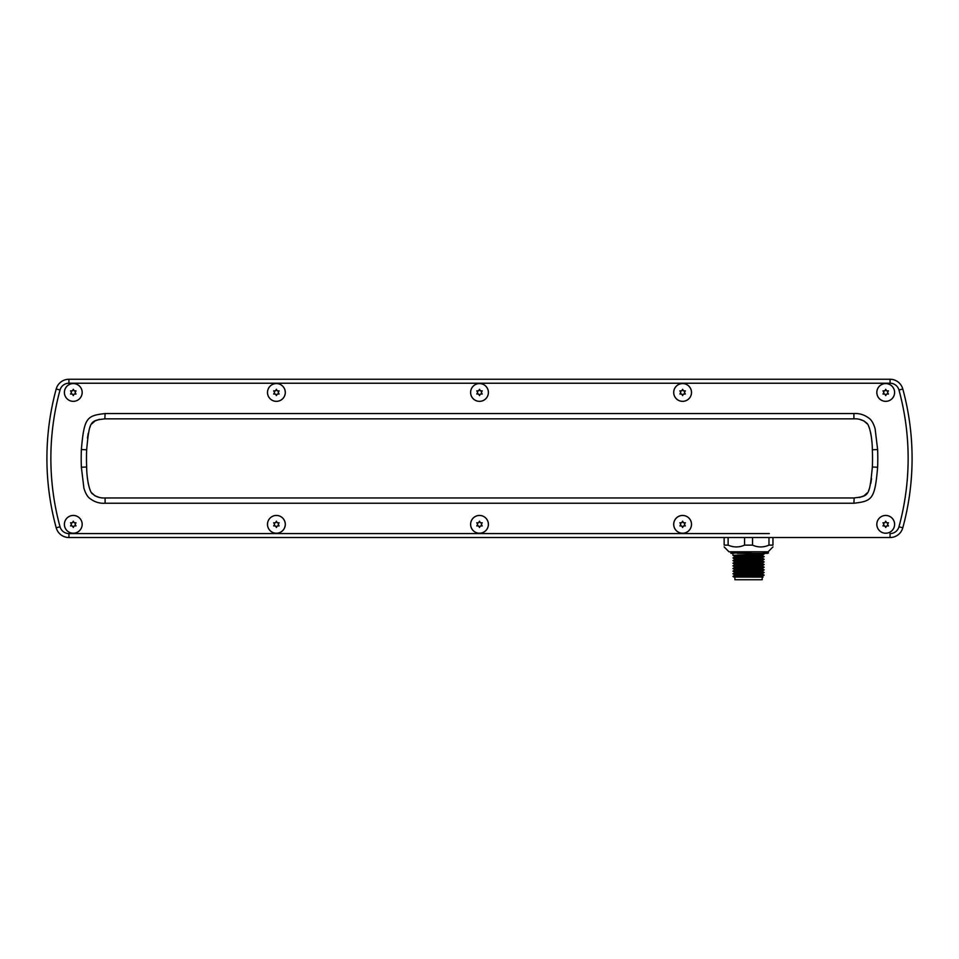 <?xml version="1.0" encoding="UTF-8"?>
<svg xmlns="http://www.w3.org/2000/svg" width="959" height="959" viewBox="0 0 959 959"><rect width="100%" height="100%" fill="white"/><g stroke="black" fill="none" stroke-linecap="round" stroke-linejoin="round"><path stroke-width="1.44" d="M727.773 533.576L68.928 533.576L68.928 537.531L890.072 537.531A13.186 13.186 0 0 0 902.791 527.81A263.773 263.773 0 0 0 902.791 388.982A13.186 13.186 0 0 0 890.072 379.261L68.928 379.261A13.186 13.186 0 0 0 56.209 388.982A263.773 263.773 0 0 0 56.209 527.81A13.186 13.186 0 0 0 68.928 537.531A13.186 13.186 0 0 1 56.209 527.81A263.773 263.773 0 0 1 56.209 388.982A13.186 13.186 0 0 1 68.928 379.261L68.928 383.228L890.072 383.228L68.928 383.228A9.23 9.23 0 0 0 60.021 390.025A259.817 259.817 0 0 0 60.021 526.767A9.23 9.23 0 0 0 68.928 533.576L769.322 533.576M73.292 401.353A8.907 8.907 0 0 0 82.186 392.459A8.907 8.907 0 0 0 73.292 383.552A8.907 8.907 0 0 0 64.385 392.459A8.907 8.907 0 0 0 73.292 401.353M73.292 533.24A8.907 8.907 0 0 0 82.186 524.345A8.907 8.907 0 0 0 73.292 515.439A8.907 8.907 0 0 0 64.385 524.345A8.907 8.907 0 0 0 73.292 533.24M276.396 401.353A8.907 8.907 0 0 0 285.303 392.459A8.907 8.907 0 0 0 276.396 383.552A8.907 8.907 0 0 0 267.489 392.459A8.907 8.907 0 0 0 276.396 401.353M276.396 533.24A8.907 8.907 0 0 0 285.303 524.345A8.907 8.907 0 0 0 276.396 515.439A8.907 8.907 0 0 0 267.489 524.345A8.907 8.907 0 0 0 276.396 533.24M479.5 401.353A8.907 8.907 0 0 0 488.407 392.459A8.907 8.907 0 0 0 479.5 383.552A8.907 8.907 0 0 0 470.593 392.459A8.907 8.907 0 0 0 479.5 401.353M479.5 533.24A8.907 8.907 0 0 0 488.407 524.345A8.907 8.907 0 0 0 479.5 515.439A8.907 8.907 0 0 0 470.593 524.345A8.907 8.907 0 0 0 479.5 533.24M682.604 401.353A8.907 8.907 0 0 0 691.511 392.459A8.907 8.907 0 0 0 682.604 383.552A8.907 8.907 0 0 0 673.697 392.459A8.907 8.907 0 0 0 682.604 401.353M682.604 533.24A8.907 8.907 0 0 0 691.511 524.345A8.907 8.907 0 0 0 682.604 515.439A8.907 8.907 0 0 0 673.697 524.345A8.907 8.907 0 0 0 682.604 533.24M885.708 401.353A8.907 8.907 0 0 0 894.615 392.459A8.907 8.907 0 0 0 885.708 383.552A8.907 8.907 0 0 0 876.814 392.459A8.907 8.907 0 0 0 885.708 401.353M885.708 533.24A8.907 8.907 0 0 0 894.615 524.345A8.907 8.907 0 0 0 885.708 515.439A8.907 8.907 0 0 0 876.814 524.345A8.907 8.907 0 0 0 885.708 533.24M105.094 503.235C99.292 503.619 93.994 501.845 89.175 497.925C87.125 496.139 85.363 492.902 83.912 488.215L81.371 467.225A229.489 229.489 0 0 1 81.371 449.567C84.128 417.381 86.933 415.679 105.094 413.557L853.906 413.557C859.708 413.173 865.006 414.947 869.825 418.867C871.875 420.665 873.637 423.902 875.087 428.589L877.629 449.567A229.489 229.489 0 0 1 877.629 467.225C874.872 499.411 872.067 501.125 853.906 503.235L105.094 503.235L105.094 497.961C100.144 498.212 96.008 496.882 92.687 493.969C89.954 493.07 86.754 480.399 86.646 467.021A224.202 224.202 0 0 1 86.646 449.771C89.499 420.51 90.026 420.665 105.094 418.831L853.906 418.831C858.856 418.592 862.992 419.922 866.313 422.823C869.046 423.722 872.246 436.405 872.354 449.771A224.202 224.202 0 0 1 872.354 467.021C869.501 496.282 868.974 496.127 853.906 497.961L105.094 497.961M82.162 392.459A8.883 8.883 0 0 1 73.292 401.33A8.883 8.883 0 0 1 64.409 392.459A8.883 8.883 0 0 1 73.292 383.576A8.883 8.883 0 0 1 82.162 392.459M73.292 389.306L72.381 390.876L70.558 390.876L71.469 392.459L70.558 394.029L72.381 394.029L73.292 395.599L74.203 394.029L76.013 394.029L75.102 392.459L76.013 390.876L74.203 390.876L73.292 389.306M82.162 524.345A8.883 8.883 0 0 1 73.292 533.216A8.883 8.883 0 0 1 64.409 524.345A8.883 8.883 0 0 1 73.292 515.462A8.883 8.883 0 0 1 82.162 524.345M73.292 521.193L72.381 522.763L70.558 522.763L71.469 524.345L70.558 525.916L72.381 525.916L73.292 527.486L74.203 525.916L76.013 525.916L75.102 524.345L76.013 522.763L74.203 522.763L73.292 521.193M285.267 392.459A8.883 8.883 0 0 1 276.396 401.33A8.883 8.883 0 0 1 267.513 392.459A8.883 8.883 0 0 1 276.396 383.576A8.883 8.883 0 0 1 285.267 392.459M276.396 389.306L275.485 390.876L273.663 390.876L274.574 392.459L273.663 394.029L275.485 394.029L276.396 395.599L277.307 394.029L279.117 394.029L278.218 392.459L279.117 390.876L277.307 390.876L276.396 389.306M285.267 524.345A8.883 8.883 0 0 1 276.396 533.216A8.883 8.883 0 0 1 267.513 524.345A8.883 8.883 0 0 1 276.396 515.462A8.883 8.883 0 0 1 285.267 524.345M276.396 521.193L275.485 522.763L273.663 522.763L274.574 524.345L273.663 525.916L275.485 525.916L276.396 527.486L277.307 525.916L279.117 525.916L278.218 524.345L279.117 522.763L277.307 522.763L276.396 521.193M488.383 392.459A8.883 8.883 0 0 1 479.5 401.33A8.883 8.883 0 0 1 470.617 392.459A8.883 8.883 0 0 1 479.5 383.576A8.883 8.883 0 0 1 488.383 392.459M479.5 389.306L478.589 390.876L476.779 390.876L477.678 392.459L476.779 394.029L478.589 394.029L479.5 395.599L480.411 394.029L482.221 394.029L481.322 392.459L482.221 390.876L480.411 390.876L479.5 389.306M488.383 524.345A8.883 8.883 0 0 1 479.5 533.216A8.883 8.883 0 0 1 470.617 524.345A8.883 8.883 0 0 1 479.5 515.462A8.883 8.883 0 0 1 488.383 524.345M479.5 521.193L478.589 522.763L476.779 522.763L477.678 524.345L476.779 525.916L478.589 525.916L479.5 527.486L480.411 525.916L482.221 525.916L481.322 524.345L482.221 522.763L480.411 522.763L479.5 521.193M691.487 392.459A8.883 8.883 0 0 1 682.604 401.33A8.883 8.883 0 0 1 673.733 392.459A8.883 8.883 0 0 1 682.604 383.576A8.883 8.883 0 0 1 691.487 392.459M682.604 389.306L681.693 390.876L679.883 390.876L680.782 392.459L679.883 394.029L681.693 394.029L682.604 395.599L683.515 394.029L685.337 394.029L684.426 392.459L685.337 390.876L683.515 390.876L682.604 389.306M691.487 524.345A8.883 8.883 0 0 1 682.604 533.216A8.883 8.883 0 0 1 673.733 524.345A8.883 8.883 0 0 1 682.604 515.462A8.883 8.883 0 0 1 691.487 524.345M682.604 521.193L681.693 522.763L679.883 522.763L680.782 524.345L679.883 525.916L681.693 525.916L682.604 527.486L683.515 525.916L685.337 525.916L684.426 524.345L685.337 522.763L683.515 522.763L682.604 521.193M894.591 392.459A8.883 8.883 0 0 1 885.708 401.33A8.883 8.883 0 0 1 876.838 392.459A8.883 8.883 0 0 1 885.708 383.576A8.883 8.883 0 0 1 894.591 392.459M885.708 389.306L884.797 390.876L882.987 390.876L883.898 392.459L882.987 394.029L884.797 394.029L885.708 395.599L886.619 394.029L888.442 394.029L887.531 392.459L888.442 390.876L886.619 390.876L885.708 389.306M894.591 524.345A8.883 8.883 0 0 1 885.708 533.216A8.883 8.883 0 0 1 876.838 524.345A8.883 8.883 0 0 1 885.708 515.462A8.883 8.883 0 0 1 894.591 524.345M885.708 521.193L884.797 522.763L882.987 522.763L883.898 524.345L882.987 525.916L884.797 525.916L885.708 527.486L886.619 525.916L888.442 525.916L887.531 524.345L888.442 522.763L886.619 522.763L885.708 521.193M871.527 478.661L870.808 483.36M869.298 488.946L868.698 490.361M867.176 492.938L863.987 495.827M863.939 495.863L859.468 497.493M854.145 497.961L853.906 503.235M99.46 497.481L95.085 495.875M94.977 495.815L91.836 492.95M90.314 490.397L89.69 488.91M88.336 484.079L87.461 478.529M87.473 438.131L88.192 433.432M89.702 427.846L90.302 426.431M91.824 423.854L95.013 420.965M95.061 420.929L99.532 419.311M104.855 418.831L105.094 413.557M859.54 419.323L863.915 420.917M864.023 420.989L867.164 423.842M868.686 426.395L869.31 427.882M870.664 432.713L871.539 438.263M768.974 537.531L768.974 545.132C763.496 547.529 758.018 547.529 752.527 545.132L744.568 545.132C739.089 547.529 733.599 547.529 728.121 545.132L724.141 545.132C724.141 547.529 724.141 547.529 724.141 545.132L724.141 537.531M772.954 537.531L772.954 545.132L768.974 545.132M772.954 545.132C772.954 547.529 772.954 547.529 772.954 545.132M728.121 537.531L728.121 545.132M744.568 537.531L744.568 545.132M752.527 537.531L752.527 545.132M772.954 546.918L768.123 551.797L728.972 551.797L724.141 546.918M766.685 551.797L768.507 552.863L767.679 553.355L737.327 553.355M768.507 552.863L761.937 553.355M752.347 551.797L730.926 553.355M742.47 553.355L756.723 553.355M735.229 556.676L732.916 555.333L764.155 554.038L764.179 553.355M761.878 557.946L764.155 559.313L732.94 560.595L735.229 561.95M735.229 564.587L732.94 563.233L764.155 561.95L761.878 560.583M764.155 554.038L761.878 555.357L735.229 556.628L732.94 557.958L735.229 559.313M761.878 555.309L764.155 556.64L761.878 557.994L735.229 559.265L732.94 560.595M764.155 559.313L761.878 560.631L735.229 561.902L732.94 563.233M764.155 556.676L732.94 557.958M764.155 561.95L761.878 563.269L735.229 564.539L732.94 565.87L735.229 567.225M761.878 563.221L764.155 564.551L761.878 565.906L735.229 567.189L732.94 568.507L735.229 569.862M761.878 565.87L764.155 567.189L761.878 568.543L735.229 569.826L732.94 571.144L764.155 569.862L761.878 568.507M764.155 567.225L732.94 568.507M764.155 564.587L732.94 565.87M735.229 572.499L732.94 571.144M761.878 576.419L763.052 577.102L734.043 577.09L732.94 576.419L764.155 575.136L761.878 576.467L748.619 577.09M761.878 573.782L764.155 575.136M761.878 571.144L764.155 572.499L732.94 573.782L735.229 575.148M764.155 569.862L761.878 571.18L735.217 572.463M764.155 572.499L761.878 573.83L735.229 575.1L732.94 576.419M734.894 577.09L734.894 579.739L762.201 579.739L762.201 577.09M902.791 388.982A13.186 13.186 0 0 0 890.072 379.261L890.072 383.228A9.23 9.23 0 0 1 898.979 390.025L902.791 388.982A263.773 263.773 0 0 1 902.791 527.81A13.186 13.186 0 0 1 890.072 537.531L890.072 533.576A9.23 9.23 0 0 0 898.979 526.767L902.791 527.81M898.979 526.767A259.817 259.817 0 0 0 898.979 390.025M60.021 526.767L56.209 527.81M60.021 390.025L56.209 388.982M81.371 467.225L86.646 467.021M81.371 449.567L86.646 449.771M853.906 413.557L853.906 418.831M877.629 449.567L872.354 449.771M877.629 467.225L872.354 467.021M731.849 552.899L729.943 551.797M732.916 553.355L732.916 555.333M735.229 572.463L732.94 573.782"/></g></svg>
